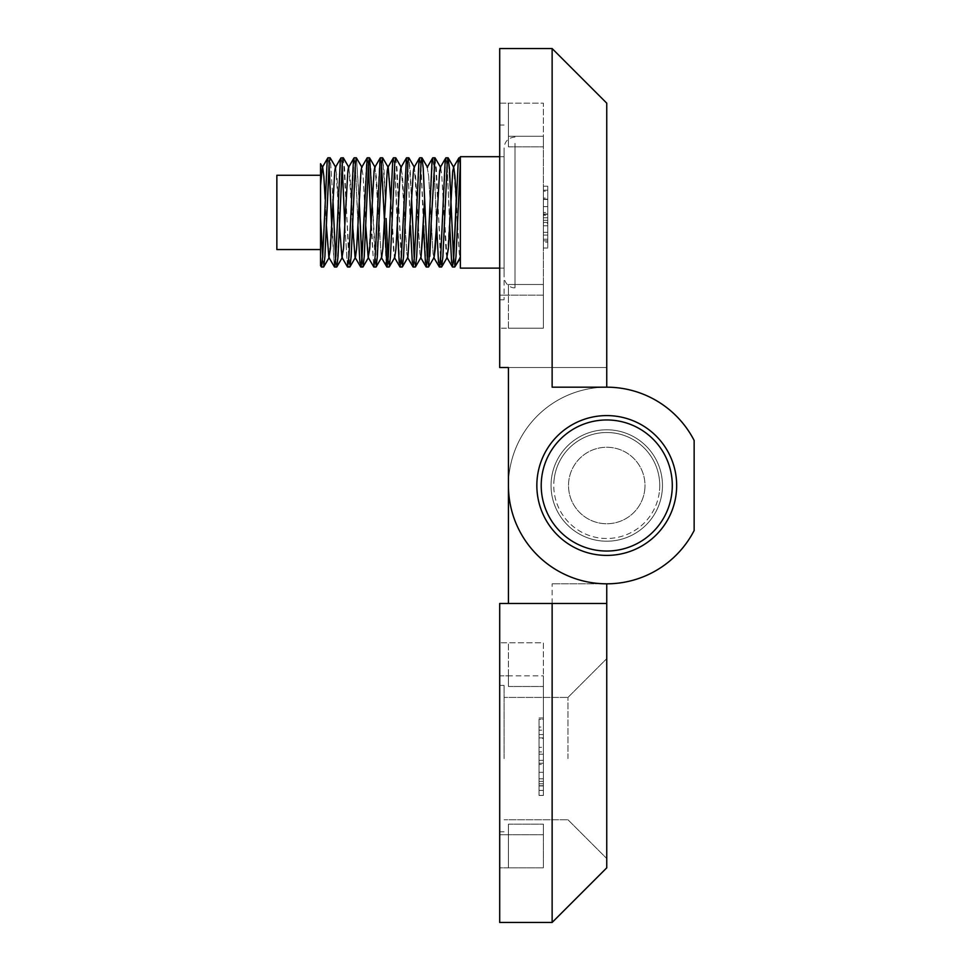 <?xml version="1.0" encoding="UTF-8"?>
<svg xmlns="http://www.w3.org/2000/svg" width="971" height="971" viewBox="0 0 971 971"><rect width="100%" height="100%" fill="white"/><g stroke="black" fill="none" stroke-linecap="round" stroke-linejoin="round"><path stroke-width="0.73" stroke-dasharray="4.86 3.64" d="M606.754 758.594L606.754 658.641L606.754 758.594M567.974 758.594L567.974 697.421L567.974 758.594M504.07 758.594L504.07 685.405L504.07 758.594M499.701 758.594L499.701 685.405L499.701 758.594M508.44 867.831L499.701 867.831L499.701 675.877L499.701 867.831L508.44 867.831L508.44 824.136L508.44 867.831L508.44 824.136L508.44 867.831L543.396 867.831L543.396 824.136L543.396 834.757L499.701 834.757L543.396 834.757L543.396 824.136L543.396 867.831L508.44 867.831M543.396 755.317L543.396 675.877L508.44 675.877L508.44 686.497L508.44 642.802L508.44 686.497L508.44 675.877L499.701 675.877L499.701 642.802L499.701 675.877L543.396 675.877L543.396 686.497L543.396 642.802L499.701 642.802L543.396 642.802L543.396 755.317M536.842 485.5A69.912 69.912 0 0 1 606.754 415.588A69.912 69.912 0 0 1 676.666 485.5A69.912 69.912 0 0 1 606.754 555.412A69.912 69.912 0 0 1 536.842 485.5M551.043 485.5A55.711 55.711 0 0 1 606.754 429.789A55.711 55.711 0 0 1 662.465 485.5A55.711 55.711 0 0 0 606.754 429.789A55.711 55.711 0 0 0 551.043 485.5A55.711 55.711 0 0 0 606.754 541.211A55.711 55.711 0 0 0 662.465 485.5A55.711 55.711 0 0 0 606.754 429.789A55.711 55.711 0 0 0 551.043 485.5A55.711 55.711 0 0 0 606.754 541.211A55.711 55.711 0 0 0 662.465 485.5A55.711 55.711 0 0 1 606.754 541.211A55.711 55.711 0 0 1 551.043 485.5A55.711 55.711 0 0 0 606.754 541.211A55.711 55.711 0 0 0 662.465 485.5A55.711 55.711 0 0 0 606.754 429.789A55.711 55.711 0 0 0 551.043 485.5A55.711 55.711 0 0 0 606.754 541.211A55.711 55.711 0 0 0 662.465 485.5A55.711 55.711 0 0 1 606.754 541.211A55.711 55.711 0 0 1 551.043 485.5A55.711 55.711 0 0 1 606.754 429.789A55.711 55.711 0 0 1 662.465 485.5A55.711 55.711 0 0 1 606.754 541.211A55.711 55.711 0 0 1 551.043 485.5A55.711 55.711 0 0 1 606.754 429.789A55.711 55.711 0 0 1 662.465 485.5A55.711 55.711 0 0 0 606.754 429.789A55.711 55.711 0 0 0 551.043 485.5A55.711 55.711 0 0 0 606.754 541.211A55.711 55.711 0 0 0 662.465 485.5A55.711 55.711 0 0 0 606.754 429.789A55.711 55.711 0 0 0 551.043 485.5M499.701 367.524L499.701 48.55L552.135 48.55L606.754 103.169L606.754 367.524L508.44 367.524L606.754 367.524L606.754 387.186A98.314 98.314 0 0 1 694.144 440.458L694.144 530.542L694.144 440.458A98.314 98.314 0 0 0 606.754 387.186A98.314 98.314 0 0 1 694.144 440.458L694.144 530.542A98.314 98.314 0 0 1 508.44 485.5A98.314 98.314 0 0 1 694.144 440.458A98.314 98.314 0 0 0 508.44 485.5A98.314 98.314 0 0 1 694.144 440.458A98.314 98.314 0 0 0 508.44 485.5L508.44 603.476L606.754 603.476L606.754 583.814L552.135 583.814L606.754 583.814A98.314 98.314 0 0 0 694.144 530.542A98.314 98.314 0 0 1 606.754 583.814A98.314 98.314 0 0 0 694.144 530.542L694.144 440.458L694.144 530.542A98.314 98.314 0 0 1 606.754 583.814L606.754 867.831L552.135 922.45L552.135 583.814M606.754 583.814L606.754 603.476L499.701 603.476L499.701 922.45L552.135 922.45M508.44 485.5A98.314 98.314 0 0 0 694.144 530.542A98.314 98.314 0 0 1 508.44 485.5L508.44 367.524L508.44 603.476L606.754 603.476M539.026 795.431L539.026 734.562L539.026 795.431L543.396 795.431L543.396 734.562L543.396 795.431L539.026 795.431M539.026 785.745L543.396 785.745M539.026 778.827L543.396 778.827M539.026 785.927L543.396 785.927M539.026 734.562L543.396 734.562L539.026 734.562M543.396 747.342L543.396 727.024L543.396 747.342L539.026 747.342L539.026 754.2L543.396 754.2M539.026 754.2L539.026 751.906L543.396 751.906M539.026 751.906L539.026 738.47L543.396 738.47M539.026 738.47L539.026 727.024L543.396 727.024M539.026 727.024L539.026 747.342M539.026 764.48L539.026 719.268L543.396 719.268L543.396 730.168L543.396 717.97L543.396 790.418L543.396 719.268L539.026 719.268L539.026 730.168L543.396 730.168L539.026 730.168L539.026 717.97L539.026 790.418L539.026 764.48L543.396 764.48M539.026 717.97L543.396 717.97M539.026 737.887L543.396 737.887M539.026 760.366L543.396 760.366M539.026 763.255L543.396 763.255M539.026 781.364L543.396 781.364M539.026 772.309L543.396 772.309M539.026 783.828L543.396 783.828M539.026 790.418L543.396 790.418M508.44 328.198L508.44 284.503L508.44 295.123L543.396 295.123L543.396 136.243L508.44 136.243L508.44 146.864L508.44 103.169L499.701 103.169L499.701 299.796L499.701 103.169L543.396 103.169L543.396 295.123L499.701 295.123L499.701 136.243L499.701 328.198L499.701 295.123L508.44 295.123L508.44 284.503L543.396 284.503L543.396 328.198L499.701 328.198L508.44 328.198L508.44 284.503L543.396 284.503L543.396 328.198L508.44 328.198M504.07 212.406L504.07 299.796L504.07 212.406M547.765 220.332L547.765 199.152L543.396 199.152L547.765 199.152L547.765 220.332L543.396 220.332L543.396 235.091L543.396 199.152L543.396 220.332M547.765 235.091L543.396 235.091M547.765 217.771L543.396 217.771M547.765 232.348L547.765 214.275L543.396 214.275L543.396 239.206L543.396 214.627L547.765 214.627L547.765 232.348L543.396 232.348M547.765 239.206L543.396 239.206M547.765 214.275L547.765 191.178L543.396 191.178L543.396 214.275M547.765 191.178L547.765 225.782L543.396 225.782L543.396 191.178M547.765 225.782L547.765 190.195L543.396 190.195L543.396 225.782M547.765 242.155L547.765 190.195L543.396 190.195L543.396 242.155L547.765 242.155L547.765 212.503L543.396 212.503L543.396 242.155M547.765 212.503L547.765 198.035L543.396 198.035L543.396 212.503M547.765 198.035L547.765 214.627M543.396 214.627L543.396 198.035M552.135 367.524L606.754 367.524L508.44 367.524L552.135 367.524L552.135 48.55M606.754 387.186L552.135 387.186M508.44 136.243L508.44 103.169L508.44 146.864L508.44 103.169L543.396 103.169L543.396 146.864L543.396 136.243L508.44 136.243M547.765 223.318L547.765 248.018L547.765 199.152L547.765 223.318L543.396 223.318L543.396 199.152L543.396 248.018L543.396 223.318M547.765 199.443L543.396 199.443M547.765 248.018L543.396 248.018M547.765 222.42L543.396 222.42M547.765 215.307L547.765 186.214L547.765 199.152L543.396 199.152L543.396 186.214L547.765 186.214L543.396 186.214L543.396 240.832L543.396 199.152L547.765 199.152L547.765 215.307L543.396 215.307M547.765 240.832L543.396 240.832L547.765 240.832M547.765 214.021L543.396 214.021M547.765 199.152L543.396 199.152M554.028 480.257A52.98 52.98 0 0 1 611.997 432.775A52.98 52.98 0 0 1 659.479 490.743A52.98 52.98 0 0 0 611.997 432.775A52.98 52.98 0 0 0 554.028 480.257A52.98 52.98 0 0 0 601.51 538.225A52.98 52.98 0 0 0 659.479 490.743A52.98 52.98 0 0 1 601.51 538.225A52.98 52.98 0 0 1 554.028 480.257M644.805 489.287A38.233 38.233 0 0 1 602.967 523.551A38.233 38.233 0 0 1 568.703 481.713A38.233 38.233 0 0 0 602.967 523.551A38.233 38.233 0 0 0 644.805 489.287A38.233 38.233 0 0 0 610.541 447.449A38.233 38.233 0 0 0 568.703 481.713A38.233 38.233 0 0 1 610.541 447.449A38.233 38.233 0 0 1 644.805 489.287M600.26 550.715A65.543 65.543 0 0 1 541.539 479.006A65.543 65.543 0 0 1 613.247 420.285A65.543 65.543 0 0 1 671.968 491.994A65.543 65.543 0 0 1 600.26 550.715M320.551 262.461L321.255 266.904L320.551 265.69L320.551 175.266L320.551 262.461L321.401 267.025M322.287 262.461L322.518 259.706L323.586 267.025L329.23 257.412L334.679 266.867M329.29 168.444L334.364 266.904L331.73 225.515M336.694 267.025L335.626 259.706L336.84 266.891L339.486 225.588L335.784 167.4L334.752 171.03L329.23 257.412M347.472 266.904L344.839 225.515L347.618 267.025M343.091 157.933L344.584 168.444L348.953 262.461L349.948 266.891L351.138 256.368L352.594 225.588L348.892 167.4L347.861 171.03L343.491 248.758L342.338 257.412L341.307 253.783L336.937 176.054L335.42 167.4L340.918 157.909L335.396 262.461M348.164 265.326L354.172 157.788L355.507 168.444L359.877 262.461L360.727 267.025M361.843 259.706L363.057 266.891L364.246 256.368L368.616 162.351L369.466 157.788L370.801 168.444L375.17 262.461L376.165 266.891L382.222 158.528M371.056 225.515L373.835 267.025L375.17 256.368L379.54 162.351L380.389 157.788L381.506 165.106M388.06 259.706L389.274 266.891L390.463 256.368L394.833 162.351M406.606 157.788L407.941 168.444L412.311 262.461L413.161 267.025L414.496 256.368L419.569 157.909L414.071 167.4L415.588 176.054L419.958 253.783L420.989 257.412L419.958 253.783L414.435 167.4L413.403 171.03L407.881 257.412L406.849 253.783L401.326 167.4L400.295 171.03L395.925 248.758L394.408 257.412L389.371 176.054L387.854 167.4L393.498 157.788L394.833 168.444L399.906 266.904L401.387 256.368L406.461 157.909L407.941 168.444L410.381 225.515M395.683 157.788L397.018 168.444L401.387 262.461L402.237 267.025L407.881 257.412L406.849 253.783L402.48 176.054L400.962 167.4L406.461 157.909M415.345 267.025L414.277 259.706L415.491 266.891L416.68 256.368L421.074 162.133M419.569 157.909L421.05 168.444L426.123 266.904L427.604 256.368L432.678 157.909L434.158 168.444L436.598 225.515L439.62 171.03L440.288 167.4L445.932 157.788L447.267 168.444L449.707 225.515M428.454 267.025L427.386 259.706L428.599 266.891L429.789 256.368M432.823 157.788L434.158 168.444L438.528 262.461L439.378 267.025M434.68 158.394L436.343 168.444L440.713 262.461L441.562 267.025L442.897 256.368L447.619 159.256M445.932 157.788L447.267 168.444L451.636 262.461L452.486 267.025L453.603 259.706L454.816 266.891L456.006 256.368L460.375 162.351L460.375 257.279L460.375 157.788L460.375 258.14L459.283 253.783L456.261 199.298L458.191 162.351L459.04 157.788L460.375 168.444L460.375 162.351M322.724 256.611L327.106 162.351L327.955 157.788L329.072 165.106L330.286 157.921L332.932 199.225L330.286 157.921L335.602 167.097M342.18 165.106L341.064 157.788L342.18 165.106L342.702 159.632M354.172 157.788L355.507 168.444L357.947 225.515M355.289 165.106L356.503 157.921L359.149 199.225M361.613 262.461L366.431 162.351L367.281 157.788L368.397 165.106M372.257 199.225L376.02 267.025M376.165 266.891L381.664 257.412L382.817 248.758L387.186 171.03L388.218 167.4L382.72 157.921L385.366 199.225L383.909 168.444L382.246 158.394M393.498 157.788L394.833 168.444L397.273 225.515M414.435 167.4L408.937 157.921L411.583 199.225L410.126 168.444L408.633 157.933M419.715 157.788L421.05 168.444L423.49 225.515L424.691 199.225M320.551 249.547L320.551 175.266L276.856 175.266L276.856 249.547L276.856 175.266L276.856 249.547L320.551 249.547L320.551 178.373M460.375 156.695L460.375 268.117M504.07 263.457L504.07 156.695L504.07 263.457M504.07 271.467L504.07 147.956L504.07 271.467M459.04 157.788L460.375 168.444L460.315 257.412L459.283 253.783L453.76 167.4L452.729 171.03L447.206 257.412L446.175 253.783L441.805 176.054L440.288 167.4M427.179 167.4L428.697 176.054L433.066 253.783L434.098 257.412L433.066 253.783L428.697 176.054L427.179 167.4L432.678 157.909M389.274 266.891L394.772 257.412L393.74 253.783L390.718 199.298M380.244 157.909L374.745 167.4L376.263 176.054L381.3 257.412L375.109 167.4L374.078 171.03L368.555 257.412L367.524 253.783L363.154 176.054L361.637 167.4L356.6 248.758L355.083 257.412L350.046 176.054L348.528 167.4L354.027 157.909M365.703 225.588L363.154 176.054L361.637 167.4L367.135 157.909M322.493 167.097L323.829 176.054L326.377 225.588L325.176 199.298M322.675 167.4L320.551 185.607L320.551 163.735L322.675 167.4L327.81 157.909M320.551 218.499L323.586 267.025M334.752 266.685L335.031 265.496M347.861 266.685L348.14 265.496M343.394 157.921L349.803 267.025M359.877 262.461L360.581 266.904L355.265 257.716M360.969 266.685L361.248 265.496M361.819 167.097L356.503 157.921L362.911 267.025M367.281 157.788L368.616 168.444L373.689 266.904L368.191 257.412M381.482 257.716L386.944 267.025M387.83 262.461L392.648 162.351M386.094 218.499L389.128 267.025M399.202 262.461L399.906 266.904L394.59 257.716M395.828 157.921L402.237 267.025M403.572 256.368L408.245 159.632M412.311 262.461L413.015 266.904M425.419 262.461L426.123 266.904M431.245 225.588L434.438 159.73M438.528 262.461L439.232 266.904L433.916 257.716M439.62 266.685L439.899 265.496M440.264 262.461L440.494 259.706M440.7 256.611L445.786 157.909M447.024 257.716L441.805 176.054L440.652 167.4L435.154 157.921L441.562 267.025M451.636 262.461L452.34 266.904L446.842 257.412M453.76 167.4L448.262 157.921L454.671 267.025M327.955 157.788L329.072 165.106M380.389 157.788L381.724 168.444L386.094 262.461M514.994 143.332L514.994 287.78L514.994 143.332M349.948 266.891L355.083 257.412M547.765 206.641L543.396 206.641M567.974 697.421L606.754 658.641L567.974 697.421L504.07 697.421L567.974 697.421M504.07 685.405L499.701 685.405L504.07 685.405M508.44 824.136L543.396 824.136L508.44 824.136M567.974 819.767L606.754 858.546L567.974 819.767L504.07 819.767L567.974 819.767M504.07 831.783L499.701 831.783L504.07 831.783M508.44 686.497L543.396 686.497L508.44 686.497M508.44 146.864L543.396 146.864L508.44 146.864M504.07 299.796L499.701 299.796L504.07 299.796M504.07 125.016L499.701 125.016L504.07 125.016M499.701 268.117L504.07 268.117L499.701 268.117M499.701 156.695L504.07 156.695L499.701 156.695M369.611 157.921L374.927 167.097M514.994 287.78C513.113 288.338 505.041 286.372 504.07 276.856M514.994 137.032C508.355 137.676 504.714 141.317 504.07 147.956M447.206 257.412L441.708 266.891M434.098 257.412L428.599 266.891M420.989 257.412L415.491 266.891M368.555 257.412L363.057 266.891"/><path stroke-width="1.46" d="M508.44 603.476L508.44 367.524L508.44 603.476M606.754 603.476L499.701 603.476L499.701 922.45L552.135 922.45L606.754 867.831L606.754 583.814M552.135 603.476L552.135 922.45M536.842 485.5A69.912 69.912 0 0 0 606.754 555.412A69.912 69.912 0 0 0 676.666 485.5A69.912 69.912 0 0 0 606.754 415.588A69.912 69.912 0 0 0 536.842 485.5M606.754 387.186L606.754 103.169L552.135 48.55L552.135 387.186L606.754 387.186A98.314 98.314 0 0 1 694.144 440.458L694.144 530.542A98.314 98.314 0 0 1 508.44 485.5M508.44 367.524L499.701 367.524L508.44 367.524M552.135 48.55L499.701 48.55L499.701 367.524M600.26 550.715A65.543 65.543 0 0 1 541.539 479.006A65.543 65.543 0 0 1 613.247 420.285A65.543 65.543 0 0 1 671.968 491.994A65.543 65.543 0 0 1 600.26 550.715M320.551 262.461L320.551 185.607L320.551 265.69L321.401 267.025L322.736 256.368L327.106 162.351L327.81 157.909L330.14 157.788L335.784 167.4M322.287 262.461L321.401 267.025L323.731 266.891L324.921 256.368L329.29 162.351L330.14 157.788L327.955 157.788M336.694 267.025L334.51 267.025L336.84 266.891L338.029 256.368L342.399 162.351L343.249 157.788L340.918 157.909L335.42 167.4L334.752 171.03L330.383 248.758L328.866 257.412L334.51 267.025L335.845 256.368L340.214 162.351L340.918 157.909L343.249 157.788L348.892 167.4L343.394 157.921M354.027 157.909L348.528 167.4L347.861 171.03L343.491 248.758L341.974 257.412L347.472 266.904L348.953 256.368L353.323 162.351L354.027 157.909L356.357 157.788L362.001 167.4M347.861 266.685L349.948 266.891L351.138 256.368L355.507 162.351L356.357 157.788L354.172 157.788M355.289 165.106L352.594 225.588L355.083 257.412L360.727 267.025L362.062 256.368L367.135 157.909L369.611 157.921L372.257 199.225M360.969 266.685L363.057 266.891L364.246 256.368L368.616 162.351L369.466 157.788L367.281 157.788M380.244 157.909L374.745 167.4L374.078 171.03L369.708 248.758L368.191 257.412L373.835 267.025L375.17 256.368L380.244 157.909L382.72 157.921L388.218 167.4L390.718 199.298M376.02 267.025L373.835 267.025L376.165 266.891L377.355 256.368L381.724 162.351L382.574 157.788L380.389 157.788M381.506 165.106L386.944 267.025L388.279 256.368L392.648 162.351L393.352 157.909L395.683 157.788L401.326 167.4L395.828 157.921M387.83 262.461L386.944 267.025L389.274 266.891L390.463 256.368L394.833 162.351L395.683 157.788L394.833 162.351M394.408 257.412L400.052 267.025L401.387 256.368L406.461 157.909L408.937 157.921L414.435 167.4M402.237 267.025L400.052 267.025L402.382 266.891L403.572 256.368L407.941 162.351L408.791 157.788L406.606 157.788M413.015 266.904L407.517 257.412L413.161 267.025L414.496 256.368L418.865 162.351L419.715 157.788L422.045 157.921L423.235 168.444L427.386 259.706L423.235 168.444L422.045 157.921L427.543 167.4L422.045 157.921M415.345 267.025L413.161 267.025L415.491 266.891L416.68 256.368L421.05 162.351L421.9 157.788L421.074 162.133M426.123 266.904L420.625 257.412L426.269 267.025L427.604 256.368L431.974 162.351L432.678 157.909L435.008 157.788L440.652 167.4L439.62 171.03L435.251 248.758L434.098 257.412L428.599 266.891L435.008 157.788L432.823 157.788M428.454 267.025L426.269 267.025L428.599 266.891M433.734 257.412L439.378 267.025L440.713 256.368L445.082 162.351L445.786 157.909L448.117 157.788L449.452 168.444L453.603 259.706L456.261 199.298L454.914 176.054L453.76 167.4L452.729 171.03L448.359 248.758L446.842 257.412L452.486 267.025L453.821 256.368L458.191 162.351L458.895 157.909L460.375 157.788L459.04 157.788M439.62 266.685L441.708 266.891L442.897 256.368L447.267 162.351L448.117 157.788L453.76 167.4M454.671 267.025L452.486 267.025L454.816 266.891L456.006 256.368L460.375 162.351M329.23 257.412L323.731 266.891L324.921 256.368L329.072 165.106L331.73 225.515M332.932 199.225L335.626 259.706L332.932 199.225M342.18 165.106L344.839 225.515L342.18 165.106L339.486 225.588L341.974 257.412L347.472 266.904M357.947 225.515L359.877 262.461M359.149 199.225L361.843 259.706M368.397 165.106L371.056 225.515M386.094 218.499L388.06 259.706M397.273 225.515L399.202 262.461M410.381 225.515L412.311 262.461M411.583 199.225L414.277 259.706L411.583 199.225M424.691 199.225L420.989 257.412L423.49 225.515L425.419 262.461M434.098 257.412L436.598 225.515L438.528 262.461M449.707 225.515L451.636 262.461M320.551 249.547L276.856 249.547L276.856 175.266L320.551 175.266L320.551 178.373M460.375 268.117L499.701 268.117L460.375 268.117L460.375 156.695L499.701 156.695L460.375 156.695M460.315 257.412L454.816 266.891L460.375 258.14L459.951 257.412M320.551 163.868L320.551 185.607L322.311 167.4L327.81 157.909M320.551 218.499L322.724 256.611M419.569 157.909L414.071 167.4L413.403 171.03L407.881 257.412L402.382 266.891L403.572 256.368M406.461 157.909L400.962 167.4L400.295 171.03L395.925 248.758L394.772 257.412L389.274 266.891M392.648 162.351L393.352 157.909L387.854 167.4L387.186 171.03L382.817 248.758L381.664 257.412L376.165 266.891M368.191 257.412L365.703 225.588M367.135 157.909L361.637 167.4L360.969 171.03L356.6 248.758L355.447 257.412L349.948 266.891M328.866 257.412L326.377 225.588L328.866 257.412M325.176 199.298L323.829 176.054L322.675 167.4L320.551 163.735M335.031 265.496L335.396 262.461M361.248 265.496L361.613 262.461M386.094 262.461L386.798 266.904L381.3 257.412M429.789 256.368L431.245 225.588M439.899 265.496L440.264 262.461M440.494 259.706L440.7 256.611M329.072 165.106L329.29 168.444M342.702 159.632L342.872 158.625M342.884 158.552L343.091 157.933M408.245 159.632L408.415 158.625M408.427 158.552L408.633 157.933M434.438 159.73L434.68 158.394M447.619 159.256L447.813 158.346M447.206 257.412L441.708 266.891M420.989 257.412L415.491 266.891M375.109 167.4L369.611 157.921M368.555 257.412L363.057 266.891M342.338 257.412L336.84 266.891L342.338 257.412M453.396 167.4L458.895 157.909L453.396 167.4M440.288 167.4L445.786 157.909M427.179 167.4L432.678 157.909M321.401 267.025L323.586 267.025M347.618 267.025L349.803 267.025M360.727 267.025L362.911 267.025M386.944 267.025L389.128 267.025M439.378 267.025L441.562 267.025M393.498 157.788L395.683 157.788M419.715 157.788L421.9 157.788M445.932 157.788L448.117 157.788"/></g></svg>
